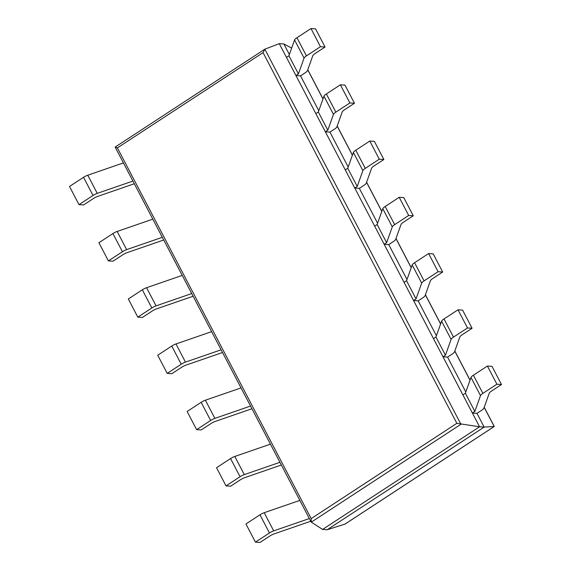 <?xml version="1.0" encoding="UTF-8"?>
<svg xmlns="http://www.w3.org/2000/svg" width="571" height="571" viewBox="0 0 571 571"><rect width="100%" height="100%" fill="white"/><g stroke="black" fill="none" stroke-linecap="round" stroke-linejoin="round"><path stroke-width="0.86" d="M496.906 384.204L487.413 366.047L492.002 366.354L501.495 384.519L496.906 384.204L482.888 393.376A5.282 1.292 152.4 0 0 480.497 395.61L474.858 411.427L472.381 413.04L476.971 413.354L484.151 427.079L479.561 426.773L322.601 529.431L311.288 522.144L460.933 424.274L264.851 49.199L279.276 43.653L479.561 426.773L456.857 423.318L263.06 52.625L117.39 147.896L115.206 147.075M264.851 49.199L263.06 52.625M279.276 43.653L283.858 43.967L291.667 48.085M465.815 392.006L447.564 357.103L442.975 356.789L433.482 338.632L435.958 337.011L441.597 321.195A5.282 1.292 152.4 0 1 443.988 318.968L458.006 309.796L462.596 310.11L472.089 328.268L462.217 334.727A5.282 1.292 152.4 0 0 459.833 336.954L454.502 351.9A5.282 1.292 -27.6 0 1 452.111 354.127L447.564 357.103M436.408 335.755L418.158 300.853L413.568 300.546L404.075 282.381L406.552 280.768L412.191 264.951A5.282 1.292 152.4 0 1 414.582 262.717L428.6 253.545L433.189 253.859L442.682 272.017L432.811 278.477A5.282 1.292 152.4 0 0 430.427 280.704L425.095 295.65A5.282 1.292 -27.6 0 1 422.704 297.876L418.158 300.853M407.002 279.505L388.751 244.602L384.162 244.295L374.669 226.13L377.145 224.517L382.784 208.7A5.282 1.292 152.4 0 1 385.175 206.474L399.193 197.302L403.783 197.609L413.276 215.767L403.404 222.226A5.282 1.292 152.4 0 0 401.02 224.453L395.689 239.399A5.282 1.292 -27.6 0 1 393.298 241.626L388.751 244.602M377.595 223.254L359.345 188.351L354.755 188.045L345.262 169.887L347.739 168.267L353.378 152.45A5.282 1.292 152.4 0 1 355.769 150.223L369.787 141.051L374.376 141.358L383.869 159.516L373.998 165.975A5.282 1.292 152.4 0 0 371.614 168.202L366.282 183.148A5.282 1.292 -27.6 0 1 363.891 185.375L359.345 188.351M348.189 167.01L329.938 132.101L325.349 131.794L315.856 113.636L318.332 112.016L323.971 96.199A5.282 1.292 152.4 0 1 326.362 93.972L340.38 84.801L344.97 85.108L354.463 103.265L344.591 109.725A5.282 1.292 152.4 0 0 342.207 111.959L336.876 126.898A5.282 1.292 -27.6 0 1 334.485 129.132L329.938 132.101M318.782 110.76L300.532 75.857L295.942 75.543L286.449 57.386L288.926 55.765L294.565 39.949A5.282 1.292 152.4 0 1 296.956 37.722L310.974 28.55L315.563 28.857L325.056 47.022L315.185 53.474A5.282 1.292 152.4 0 0 312.801 55.708L307.469 70.654A5.282 1.292 -27.6 0 1 305.078 72.881L300.532 75.857M289.376 54.509L283.858 43.967M311.288 522.144L311.188 518.596L117.39 147.896M322.601 529.431L327.19 529.738L344.991 524.092M484.229 407.251L494.265 426.487L484.151 427.079L327.19 529.738M310.974 28.55L320.467 46.708L325.056 47.022M320.467 46.708L306.449 55.879A5.282 1.292 152.4 0 0 304.058 58.106L298.419 73.923L295.942 75.543M298.419 73.923L288.926 55.765M134.306 183.755L97.698 196.388A5.282 1.292 -27.6 0 0 93.458 198.494L83.587 204.953L78.998 204.646L69.505 186.481L83.53 177.31A5.282 1.292 -27.6 0 1 87.763 175.211L123.407 162.906M132.9 181.064L97.256 193.369A5.282 1.292 -27.6 0 0 93.023 195.468L78.998 204.646M340.38 84.801L349.873 102.958L354.463 103.265M349.873 102.958L335.855 112.13A5.282 1.292 152.4 0 0 333.464 114.357L327.825 130.174L325.349 131.794M327.825 130.174L318.332 112.016M163.713 240.006L127.105 252.639A5.282 1.292 -27.6 0 0 122.865 254.745L112.994 261.204L108.404 260.89L98.911 242.732L112.937 233.56A5.282 1.292 -27.6 0 1 117.169 231.455L152.814 219.157M162.307 237.315L126.662 249.62A5.282 1.292 -27.6 0 0 122.43 251.718L108.404 260.89M369.787 141.051L379.28 159.209L383.869 159.516M379.28 159.209L365.262 168.381A5.282 1.292 152.4 0 0 362.87 170.608L357.232 186.424L354.755 188.045M357.232 186.424L347.739 168.267M193.119 296.256L156.511 308.89A5.282 1.292 -27.6 0 0 152.271 310.995L142.4 317.455L137.811 317.141L128.318 298.983L142.343 289.811A5.282 1.292 -27.6 0 1 146.576 287.705L182.22 275.408M191.713 293.565L156.069 305.863A5.282 1.292 -27.6 0 0 151.836 307.969L137.811 317.141M399.193 197.302L408.686 215.46L413.276 215.767M408.686 215.46L394.668 224.631A5.282 1.292 152.4 0 0 392.277 226.858L386.638 242.675L384.162 244.295M386.638 242.675L377.145 224.517M222.526 352.507L185.918 365.14A5.282 1.292 -27.6 0 0 181.678 367.246L171.807 373.698L167.217 373.391L157.724 355.233L171.75 346.062A5.282 1.292 -27.6 0 1 175.982 343.956L211.627 331.658M221.12 349.816L185.475 362.114A5.282 1.292 -27.6 0 0 181.243 364.219L167.217 373.391M428.6 253.545L438.093 271.71L442.682 272.017M438.093 271.71L424.075 280.882A5.282 1.292 152.4 0 0 421.683 283.109L416.045 298.926L413.568 300.546M416.045 298.926L406.552 280.768M251.932 408.757L215.324 421.391A5.282 1.292 -27.6 0 0 211.084 423.489L201.213 429.949L196.624 429.642L187.131 411.484L201.156 402.312A5.282 1.292 -27.6 0 1 205.389 400.207L241.033 387.902M250.526 406.067L214.882 418.365A5.282 1.292 -27.6 0 0 210.649 420.47L196.624 429.642M458.006 309.796L467.499 327.954L472.089 328.268M467.499 327.954L453.481 337.126A5.282 1.292 152.4 0 0 451.09 339.36L445.451 355.176L442.975 356.789M445.451 355.176L435.958 337.011M281.339 465.001L244.731 477.642A5.282 1.292 -27.6 0 0 240.491 479.74L230.62 486.199L226.03 485.892L216.537 467.735L230.563 458.556A5.282 1.292 -27.6 0 1 234.795 456.457L270.44 444.152M279.933 462.317L244.288 474.615A5.282 1.292 -27.6 0 0 240.056 476.721L226.03 485.892M501.495 384.519L491.624 390.978A5.282 1.292 152.4 0 0 489.24 393.205L483.908 408.151A5.282 1.292 -27.6 0 1 481.517 410.378L476.971 413.354M487.413 366.047L473.395 375.218A5.282 1.292 152.4 0 0 471.004 377.445L465.365 393.262L462.888 394.882L472.381 413.04M474.858 411.427L465.365 393.262M310.745 521.252L274.137 533.885A5.282 1.292 -27.6 0 0 269.897 535.991L260.026 542.45L255.437 542.143L245.944 523.978L259.969 514.806A5.282 1.292 -27.6 0 1 264.202 512.708L299.846 500.403M309.339 518.561L273.695 530.866A5.282 1.292 -27.6 0 0 269.462 532.971L255.437 542.143M456.857 423.318L311.188 518.596M344.634 524.321L494.2 426.501L484.187 407.351M470.012 380.236L454.78 351.101M440.605 323.985L425.374 294.857M411.199 267.735L395.967 238.607M381.792 211.484L366.561 182.356M352.386 155.233L337.154 126.105M322.979 98.99L307.748 69.855M306.449 55.879L296.956 37.722M304.058 58.106L294.565 39.949M93.023 195.468L83.53 177.31M97.256 193.369L87.763 175.211M335.855 112.13L326.362 93.972M333.464 114.357L323.971 96.199M122.43 251.718L112.937 233.56M126.662 249.62L117.169 231.455M365.262 168.381L355.769 150.223M362.87 170.608L353.378 152.45M151.836 307.969L142.343 289.811M156.069 305.863L146.576 287.705M394.668 224.631L385.175 206.474M392.277 226.858L382.784 208.7M181.243 364.219L171.75 346.062M185.475 362.114L175.982 343.956M424.075 280.882L414.582 262.717M421.683 283.109L412.191 264.951M210.649 420.47L201.156 402.312M214.882 418.365L205.389 400.207M453.481 337.126L443.988 318.968M451.09 339.36L441.597 321.195M240.056 476.721L230.563 458.556M244.288 474.615L234.795 456.457M482.888 393.376L473.395 375.218M480.497 395.61L471.004 377.445M269.462 532.971L259.969 514.806M273.695 530.866L264.202 512.708M264.708 49.27L115.156 147.09L311.095 521.923M470.047 380.129L454.823 351.001M440.641 323.878L425.416 294.75M411.234 267.635L396.01 238.5M381.828 211.384L366.603 182.249M352.421 155.134L337.197 126.005M323.015 98.883L307.79 69.755M494.265 426.487L344.805 524.242"/></g></svg>
